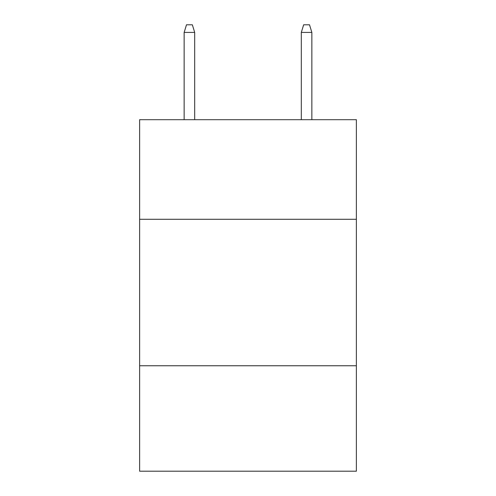 <?xml version="1.0" encoding="UTF-8"?>
<svg xmlns="http://www.w3.org/2000/svg" width="496" height="496" viewBox="0 0 496 496"><rect width="100%" height="100%" fill="white"/><g stroke="black" fill="none" stroke-linecap="round" stroke-linejoin="round"><path stroke-width="0.74" d="M356.376 219.294L356.376 119.703L139.624 119.703L139.624 219.294L356.376 219.294L356.376 471.2L139.624 471.2L139.624 219.294M356.376 365.75L139.624 365.75M194.692 119.703L194.692 32.414L184.146 32.414L184.146 119.703M184.146 32.414L186.49 24.8L192.349 24.8L194.692 32.414M301.308 32.414L303.651 24.8L309.51 24.8L311.854 32.414L301.308 32.414L301.308 119.703M311.854 32.414L311.854 119.703"/></g></svg>
